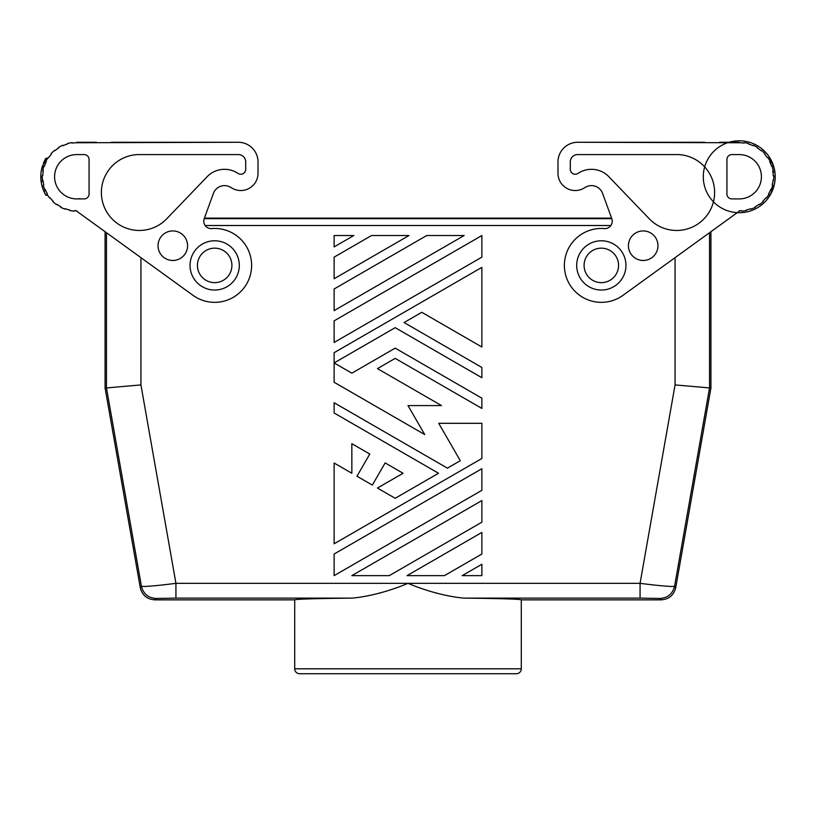 <?xml version="1.0" encoding="UTF-8"?>
<svg xmlns="http://www.w3.org/2000/svg" width="816" height="816" viewBox="0 0 816 816"><rect width="100%" height="100%" fill="white"/><g stroke="black" fill="none" stroke-linecap="round" stroke-linejoin="round"><path stroke-width="1.22" d="M294.709 668.804L521.291 668.804A4.927 4.927 0 0 1 516.365 673.73L299.635 673.73A4.927 4.927 0 0 1 294.709 668.804L294.709 599.852L154.826 599.852L155.989 598.465C148.196 597.904 143.341 593.834 141.433 586.255L140.27 587.642C142.178 595.221 147.023 599.291 154.826 599.852M294.709 599.852C296.188 599.097 315.455 598.516 352.512 598.128C370.423 596.221 388.916 591.294 408 583.348C427.084 591.294 445.577 596.221 463.488 598.128C500.545 598.516 519.812 599.097 521.291 599.852L521.291 668.804M585.378 187.303L584.113 188.068L585.378 187.303A11.822 11.822 0 0 1 602.585 193.392L611.796 218.688L204.214 218.668A7.385 7.385 0 0 0 211.732 228.582A36.944 36.944 0 0 1 250.247 275.38A36.944 36.944 0 0 1 193.015 295.331L76.755 211.222L105.08 231.713L105.08 388.049L140.933 384.917L175.93 583.348L175.93 598.128L155.989 598.465M353.818 235.528L334.121 235.528L334.121 246.901L353.818 235.528M481.879 522.179L481.879 500.565L351.849 575.637L389.283 575.637L481.879 522.179M481.879 554.023L481.879 532.42L407.011 575.637L444.445 575.637L481.879 554.023M481.879 490.324L481.879 468.71L334.121 554.023L334.121 575.637L481.879 490.324M351.849 443.69L351.849 473.26L334.121 463.029L334.121 543.793L481.879 458.48L481.879 423.31L438.712 423.31L460.295 460.703L447.403 468.149L334.121 402.737L334.121 412.978L438.539 473.26L395.189 498.29L377.461 488.05L403.073 473.26L385.142 462.907L372.331 485.092L356.98 476.228L369.781 454.043L351.849 443.69M481.879 564.264L462.182 575.637L481.879 575.637L481.879 564.264M334.121 288.986L334.121 310.6L464.151 235.528L426.717 235.528L334.121 288.986M334.121 278.746L408.989 235.528L371.555 235.528L334.121 257.142L334.121 278.746M334.121 342.455L481.879 257.142L481.879 235.528L334.121 320.841L334.121 342.455M481.879 398.188L395.189 348.136L351.849 373.167L335.101 363.497L335.101 362.355L395.189 327.665L481.879 377.716L481.879 367.475L404.063 322.544L421.79 312.304L481.879 347.004L481.879 267.373L334.121 352.685L334.121 382.265L424.748 434.591L408 405.583L441.497 405.583L377.461 368.618L395.189 358.377L481.879 408.428L481.879 398.188M709.532 232.713L709.532 387.926L675.067 384.917L640.07 583.348L640.07 598.128L660.011 598.465C667.804 597.904 672.659 593.834 674.567 586.255L675.73 587.642C673.822 595.221 668.977 599.291 661.174 599.852L521.291 599.852M105.08 388.049L140.27 587.642M197.431 265.404A17.238 17.238 0 0 1 214.669 248.166A17.238 17.238 0 0 1 231.907 265.404A17.238 17.238 0 0 1 214.669 282.642A17.238 17.238 0 0 1 197.431 265.404M618.569 265.404A17.238 17.238 0 0 0 601.331 248.166A17.238 17.238 0 0 0 584.093 265.404A17.238 17.238 0 0 0 601.331 282.642A17.238 17.238 0 0 0 618.569 265.404M205.132 225.512L610.868 225.512M611.796 218.688A7.385 7.385 0 0 1 604.268 228.582A36.944 36.944 0 0 0 565.753 275.38A36.944 36.944 0 0 0 622.985 295.331L739.245 211.222L710.92 231.713L710.92 388.049L709.532 387.926L674.567 586.255C672.098 586.877 660.603 585.908 640.07 583.348L175.93 583.348C155.397 585.908 143.902 586.877 141.433 586.255L106.468 387.926L106.468 232.713M710.92 388.049L675.73 587.642M660.011 598.465L661.174 599.852M80.111 198.655A22.165 22.165 0 0 1 54.692 178.826A22.165 22.165 0 0 1 75.949 154.591M204.204 218.688L213.415 193.392A11.822 11.822 0 0 1 230.622 187.303L231.887 188.068A17.238 17.238 0 0 0 258.019 173.298L258.019 161.966L258.019 173.298M111.231 142.27L238.313 142.27L76.755 142.759A33.986 33.986 0 0 0 72.022 143.086L71.961 142.606A34.476 34.476 0 0 0 67.249 143.606L67.391 144.075A33.986 33.986 0 0 0 62.934 145.697L62.73 145.248A34.476 34.476 0 0 0 58.487 147.502L58.742 147.92A33.986 33.986 0 0 0 54.907 150.715L54.59 150.338A34.476 34.476 0 0 0 51.133 153.673L51.5 154A33.986 33.986 0 0 0 48.583 157.743A33.986 33.986 0 0 1 51.5 154M53.152 201.195A33.986 33.986 0 0 1 49.98 197.666A33.986 33.986 0 0 0 53.152 201.195L52.805 201.552A34.476 34.476 0 0 0 56.488 204.643L56.783 204.245A33.986 33.986 0 0 0 60.802 206.754L60.568 207.193A34.476 34.476 0 0 0 64.964 209.141L65.137 208.682A33.986 33.986 0 0 0 69.686 209.987L69.584 210.467A34.476 34.476 0 0 0 74.348 211.14L74.389 210.65A33.986 33.986 0 0 0 76.755 210.732L76.755 211.222M96.461 142.27L76.755 142.27M48.583 157.743L48.175 157.468A34.476 34.476 0 0 0 45.767 161.629L46.206 161.843A33.986 33.986 0 0 0 44.431 166.24L43.962 166.087A34.476 34.476 0 0 0 42.799 170.758L43.289 170.84A33.986 33.986 0 0 0 42.789 175.562L42.299 175.542A34.476 34.476 0 0 0 42.463 180.346L42.952 180.295A33.986 33.986 0 0 0 43.778 184.967L43.299 185.089A34.476 34.476 0 0 0 44.788 189.659L45.247 189.475A33.986 33.986 0 0 0 47.328 193.739L46.9 193.984A34.476 34.476 0 0 0 49.582 197.972L49.98 197.666M43.829 191.189L43.656 190.781A35.955 35.955 0 0 1 41.106 181.427L43.095 181.427A33.986 33.986 0 0 0 43.778 184.967M40.82 175.695L40.8 176.746A35.955 35.955 0 0 1 41.789 168.371M40.933 173.604L41.045 172.564M45.237 194.045L45.91 195.218A35.955 35.955 0 0 1 45.104 193.81M41.065 181.06L40.963 180.203M45.084 193.759L44.482 192.596M43.697 190.883A35.955 35.955 0 0 1 43.656 190.781L45.808 190.781M42.279 176.99L40.8 176.99L41.106 181.427M40.851 178.673L40.82 177.98A35.955 35.955 0 0 1 40.81 177.541M41.065 172.431L41.973 167.637L43.503 167.637M43.676 162.649L45.91 158.273L41.973 167.637A35.955 35.955 0 0 0 40.8 176.99M45.278 194.126L45.91 195.218L47.175 195.218M42.554 165.668L42.34 166.342M42.422 166.076L42.595 165.515M43.656 190.781L45.91 195.218M40.912 179.591L41.075 181.193M41.096 181.346L40.973 180.224M42.932 188.935L41.606 184.324M42.095 186.303L42.718 188.343M44.095 161.721L43.452 163.2L45.584 163.2M45.104 159.681L45.91 158.273L47.644 158.273M43.452 163.2A35.955 35.955 0 0 1 45.91 158.273M230.622 187.303L231.887 188.068M238.313 142.27A19.706 19.706 0 0 1 258.019 161.966M187.578 245.708A14.78 14.78 0 0 0 172.808 230.928A14.78 14.78 0 0 0 158.029 245.708A14.78 14.78 0 0 0 172.808 260.477A14.78 14.78 0 0 0 187.578 245.708M84.14 154.581A4.927 4.927 0 0 1 89.066 159.508L89.066 193.984A4.927 4.927 0 0 1 84.14 198.91L76.755 198.91A22.165 22.165 0 0 1 54.59 176.746A22.165 22.165 0 0 1 76.755 154.581L84.14 154.581M237.956 173.4A4.978 4.978 0 0 0 245.708 169.269L245.708 161.966A7.385 7.385 0 0 0 238.313 154.581L137.669 154.581A37.964 37.964 0 0 0 104.764 208.162A37.964 37.964 0 0 0 166.729 218.8L207.111 176.735A24.133 24.133 0 0 1 237.956 173.4M239.302 265.404A24.623 24.623 0 0 0 214.669 240.781A24.623 24.623 0 0 0 190.046 265.404A24.623 24.623 0 0 0 214.669 290.037A24.623 24.623 0 0 0 239.302 265.404M704.769 142.27L577.687 142.27L739.245 142.759A33.986 33.986 0 0 1 743.978 143.086L744.039 142.606A34.476 34.476 0 0 1 748.751 143.606L748.609 144.075A33.986 33.986 0 0 1 753.066 145.697L753.27 145.248A34.476 34.476 0 0 1 757.513 147.502L757.258 147.92A33.986 33.986 0 0 1 761.093 150.715L761.41 150.338A34.476 34.476 0 0 1 764.867 153.673L764.5 154A33.986 33.986 0 0 1 767.417 157.743A33.986 33.986 0 0 0 764.5 154M577.687 142.27A19.706 19.706 0 0 0 557.981 161.966L557.981 173.298A17.238 17.238 0 0 0 584.113 188.068M719.539 142.27L739.245 142.27M762.848 201.195A33.986 33.986 0 0 0 766.02 197.666A33.986 33.986 0 0 1 762.848 201.195L763.195 201.552A34.476 34.476 0 0 1 759.512 204.643L759.217 204.245A33.986 33.986 0 0 1 755.198 206.754L755.432 207.193A34.476 34.476 0 0 1 751.036 209.141L750.863 208.682A33.986 33.986 0 0 1 746.314 209.987L746.416 210.467A34.476 34.476 0 0 1 741.652 211.14L741.611 210.65A33.986 33.986 0 0 1 739.245 210.732L739.245 211.222M767.417 157.743L767.825 157.468A34.476 34.476 0 0 1 770.233 161.629L769.794 161.843A33.986 33.986 0 0 1 771.569 166.24L772.038 166.087A34.476 34.476 0 0 1 773.201 170.758L772.711 170.84A33.986 33.986 0 0 1 773.211 175.562L773.701 175.542A34.476 34.476 0 0 1 773.537 180.346L773.048 180.295A33.986 33.986 0 0 1 772.222 184.967L772.701 185.089A34.476 34.476 0 0 1 771.212 189.659L770.753 189.475A33.986 33.986 0 0 1 768.672 193.739L769.1 193.984A34.476 34.476 0 0 1 766.418 197.972L766.02 197.666M775.057 179.979L774.027 185.854A35.955 35.955 0 0 0 775.2 176.501L774.894 172.064A35.955 35.955 0 0 0 772.344 162.71L770.192 162.71A33.986 33.986 0 0 1 771.569 166.24M772.711 170.84A33.986 33.986 0 0 1 772.905 172.064L774.894 172.064L774.027 167.637L770.09 158.273L768.825 158.273M773.048 180.295A33.986 33.986 0 0 1 772.222 184.967M774.894 181.427A35.955 35.955 0 0 0 725.475 143.534A35.955 35.955 0 0 0 717.366 205.285A35.955 35.955 0 0 0 774.894 181.427M772.324 190.842L770.09 195.218L774.027 185.854L772.497 185.854M775.18 175.603L775.2 176.501L773.803 176.501M770.896 193.81L770.09 195.218L768.356 195.218M770.09 195.218A35.955 35.955 0 0 0 772.548 190.291L770.416 190.291M772.548 190.291L771.905 191.77M772.344 162.71L770.09 158.273L772.344 162.71A35.955 35.955 0 0 0 770.09 158.273L771.181 160.232M774.047 167.698L774.374 169.065M773.823 166.892L773.395 165.485M773.007 164.383L772.742 163.669M775.027 180.265L774.925 181.193M774.537 183.62L774.823 181.948M774.078 185.66L774.394 184.304M772.946 189.261L773.252 188.425M773.996 185.977L774.71 182.672M773.67 187.109L773.425 187.915M772.793 189.679L773.201 188.567M773.354 188.119L773.568 187.435M775.19 175.96A35.955 35.955 0 0 0 775.169 175.226M775.2 176.501L775.18 175.695M770.916 193.759L771.426 192.78M775.19 177.735L775.159 175.144M557.981 161.966L557.981 173.298M657.971 245.708A14.78 14.78 0 0 1 643.192 260.477A14.78 14.78 0 0 1 628.422 245.708A14.78 14.78 0 0 1 643.192 230.928A14.78 14.78 0 0 1 657.971 245.708M731.86 154.581A4.927 4.927 0 0 0 726.934 159.508L726.934 193.984A4.927 4.927 0 0 0 731.86 198.91L739.245 198.91A22.165 22.165 0 0 0 761.41 176.746A22.165 22.165 0 0 0 739.245 154.581L731.86 154.581M674.975 154.581A37.964 37.964 0 0 1 711.899 206.611A37.964 37.964 0 0 1 649.271 218.8L608.889 176.735A24.133 24.133 0 0 0 578.044 173.4A4.978 4.978 0 0 1 570.292 169.269L570.292 161.966A7.385 7.385 0 0 1 577.687 154.581L674.975 154.581M576.698 265.404A24.623 24.623 0 0 0 601.331 290.037A24.623 24.623 0 0 0 625.954 265.404A24.623 24.623 0 0 0 601.331 240.781A24.623 24.623 0 0 0 576.698 265.404M175.93 598.128L352.512 598.128M140.933 257.662L140.933 384.917M675.067 257.662L675.067 384.917M463.488 598.128L640.07 598.128M611.582 218.117L204.418 218.117"/></g></svg>
